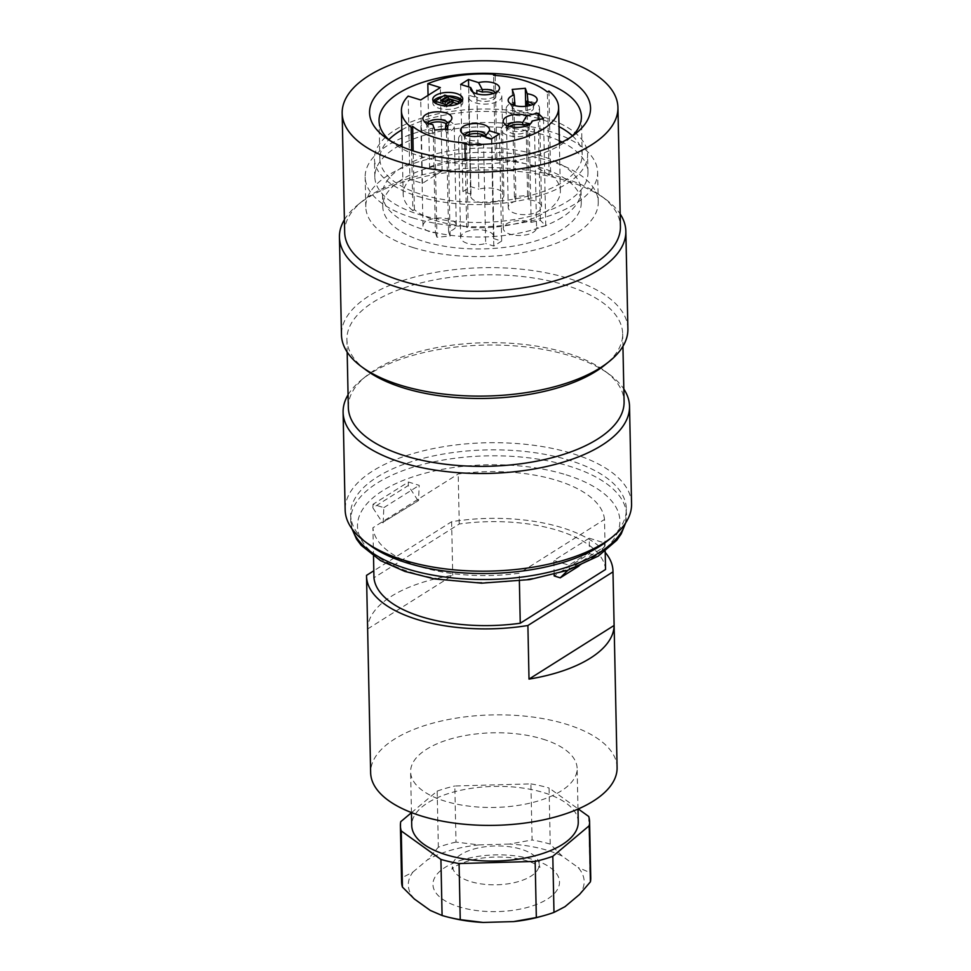 <?xml version="1.0" encoding="UTF-8"?>
<svg xmlns="http://www.w3.org/2000/svg" width="971" height="971" viewBox="0 0 971 971"><rect width="100%" height="100%" fill="white"/><g stroke="black" fill="none" stroke-linecap="round" stroke-linejoin="round"><path stroke-width="0.73" stroke-dasharray="4.86 3.64" d="M401.873 179.538A99.273 44.484 -1.2 0 0 382.768 206.52A99.273 44.484 -1.2 0 0 451.673 247.302A99.273 44.484 -1.2 0 0 562.16 229.338A99.273 44.484 -1.2 0 0 581.265 202.356A99.273 44.484 -1.2 0 0 512.372 161.562A99.273 44.484 -1.2 0 0 401.873 179.538M413.464 247.666A116.253 52.094 178.8 0 1 365.788 206.872A116.253 52.094 178.8 0 1 480.924 152.35A116.253 52.094 178.8 0 1 598.245 202.004A116.253 52.094 178.8 0 1 535.142 249.899A116.253 52.094 178.8 0 1 413.464 247.666M604.508 519.449A115.925 51.949 -1.2 0 0 458.191 473.982L372.913 527.751A115.925 51.949 -1.2 0 0 519.218 573.218L604.508 519.449L605.176 551.31M383.169 522.835L383.824 507.651L373.046 504.301L408.403 482.004L419.193 485.354L418.537 500.538L382.465 522.616L418.537 500.538M383.824 507.651L419.193 485.354M589.227 538.189L604.375 542.898L569.006 565.195L553.858 560.485L589.227 538.189L589.543 553.676L554.186 575.961M348.067 394.821A143.235 64.195 178.8 0 1 361.722 379.697A143.235 64.195 178.8 0 1 570.79 356.017A143.235 64.195 178.8 0 1 609.557 374.503A143.235 64.195 178.8 0 1 623.831 389.043M631.563 503.925A143.235 64.195 -1.2 0 0 572.829 453.675A143.235 64.195 -1.2 0 0 422.907 450.92A143.235 64.195 -1.2 0 0 345.154 509.933M344.402 219.749A143.235 64.195 178.8 0 1 358.056 204.638A143.235 64.195 178.8 0 1 567.113 180.946A143.235 64.195 178.8 0 1 605.88 199.443A143.235 64.195 178.8 0 1 620.153 213.972M627.897 328.866A143.235 64.195 -1.2 0 0 569.164 278.604A143.235 64.195 -1.2 0 0 419.241 275.861A143.235 64.195 -1.2 0 0 341.476 334.861M412.833 217.892A116.253 52.094 -1.2 0 0 534.523 220.126A116.253 52.094 -1.2 0 0 597.626 172.231A116.253 52.094 -1.2 0 0 480.305 122.577A116.253 52.094 -1.2 0 0 365.169 177.098A116.253 52.094 -1.2 0 0 412.833 217.892M344.669 232.336A137.906 61.804 178.8 0 1 362.596 200.973A137.906 61.804 178.8 0 1 563.872 178.166A137.906 61.804 178.8 0 1 601.195 195.972A137.906 61.804 178.8 0 1 620.42 226.559M572.417 135.819A101.19 45.346 178.8 0 1 582.187 154.68A101.19 45.346 178.8 0 1 527.265 196.36A101.19 45.346 178.8 0 1 421.353 194.418A101.19 45.346 178.8 0 1 379.855 158.916A101.19 45.346 178.8 0 1 388.825 139.666M401.824 129.908A101.19 45.346 178.8 0 1 559.017 126.606M389.42 140.2A101.19 45.346 -1.2 0 0 393.158 143.247A101.19 45.346 -1.2 0 0 420.552 156.307A101.19 45.346 -1.2 0 0 568.241 139.581A101.19 45.346 -1.2 0 0 571.846 136.389M399.348 145.541A106.592 47.773 -1.2 0 0 374.818 176.892A106.592 47.773 -1.2 0 0 418.537 214.3A106.592 47.773 -1.2 0 0 530.105 216.339A106.592 47.773 -1.2 0 0 587.965 172.425A106.592 47.773 -1.2 0 0 562.148 142.13M559.32 140.759A106.592 47.773 -1.2 0 0 402.128 144.06M418.161 196.433A106.592 47.773 -1.2 0 0 529.729 198.485A106.592 47.773 -1.2 0 0 587.601 154.571A106.592 47.773 -1.2 0 0 480.026 109.043A106.592 47.773 -1.2 0 0 374.454 159.026A106.592 47.773 -1.2 0 0 418.161 196.433M348.334 407.395A137.906 61.804 178.8 0 1 366.261 376.032A137.906 61.804 178.8 0 1 567.537 353.238A137.906 61.804 178.8 0 1 604.872 371.031A137.906 61.804 178.8 0 1 624.086 401.618M366.128 370.097A137.906 61.804 178.8 0 1 346.914 339.51A137.906 61.804 178.8 0 1 421.766 282.707A137.906 61.804 178.8 0 1 566.117 285.353A137.906 61.804 178.8 0 1 622.666 333.733A137.906 61.804 178.8 0 1 604.739 365.096M369.805 545.168A137.906 61.804 178.8 0 1 350.58 514.581A137.906 61.804 178.8 0 1 425.444 457.766A137.906 61.804 178.8 0 1 569.783 460.412A137.906 61.804 178.8 0 1 626.331 508.804A137.906 61.804 178.8 0 1 608.404 540.167M417.833 500.32L408.257 485.536L372.888 507.833L382.465 522.616M372.888 507.833L373.046 504.301M408.257 485.536L408.403 482.004M542.983 739.149A83.275 37.323 178.8 0 1 577.126 768.377A83.275 37.323 178.8 0 1 537.254 801.245A83.275 37.323 178.8 0 1 453.469 803.43A83.275 37.323 178.8 0 1 410.612 771.86A83.275 37.323 178.8 0 1 455.812 737.559A83.275 37.323 178.8 0 1 542.983 739.149M617.095 767.539A123.256 55.238 -1.2 0 0 455.727 718.224A123.256 55.238 -1.2 0 0 370.643 772.698M367.645 628.965L452.741 575.317A123.256 55.238 -1.2 0 0 367.645 628.965L366.528 575.366M605.188 552.353A123.256 55.238 -1.2 0 0 451.612 521.73L373.811 570.778M451.612 521.73L452.741 575.317M605.552 569.467A115.925 51.949 178.8 0 0 459.247 524L373.956 577.769M459.247 524L458.191 473.982M373.507 556.152L372.913 527.751M519.376 581.022L519.218 573.218M567.938 570.232L604.678 546.576L595.587 555.546L589.543 553.676M595.587 555.546L578.959 566.032M604.375 542.898L604.678 546.576M569.309 568.86L569.006 565.195M554.15 574.407L553.858 560.485M473.302 849.2A43.307 19.408 178.8 0 1 516.875 848.071A43.307 19.408 178.8 0 1 539.16 864.481A43.307 19.408 178.8 0 1 496.266 884.799A43.307 19.408 178.8 0 1 452.571 866.302A43.307 19.408 178.8 0 1 473.302 849.2M414.386 899.025A87.936 39.41 178.8 0 1 412.906 872.067L401.921 877.796L400.744 821.684M401.921 877.796A94.6 42.396 -1.2 0 0 401.581 881.802M412.906 872.067L427.507 859.821A87.936 39.41 178.8 0 1 478.873 844.904L455.994 842.1L454.829 785.988L530.919 783.888L532.084 839.988L509.362 844.066A87.936 39.41 178.8 0 1 562.197 856.094L578.097 867.491A87.936 39.41 178.8 0 1 579.566 894.437M455.994 842.1A94.6 42.396 -1.2 0 0 438.346 847.222L427.507 859.821M411.461 812.691L437.168 791.122L438.346 847.222M437.168 791.122A94.6 42.396 178.8 0 1 454.829 785.988M562.197 856.094L550.241 844.127L549.064 788.015L578.267 808.964M550.241 844.127A94.6 42.396 -1.2 0 0 532.084 839.988M530.919 783.888A94.6 42.396 178.8 0 1 549.064 788.015M578.255 821.964A83.275 37.323 -1.2 0 0 494.215 786.401A83.275 37.323 -1.2 0 0 411.728 825.459M564.976 906.683A87.936 39.41 178.8 0 1 540.58 916.551M453.336 918.384A87.936 39.41 178.8 0 1 430.274 910.422M478.873 844.904L509.362 844.066M590.756 877.833A94.6 42.396 -1.2 0 0 589.907 872.577L578.097 867.491M588.729 816.477L589.907 872.577M561.918 217.431A99.273 44.484 178.8 0 1 451.418 235.395A99.273 44.484 178.8 0 1 382.525 194.601A99.273 44.484 178.8 0 1 480.839 148.053A99.273 44.484 178.8 0 1 581.022 190.45A99.273 44.484 178.8 0 1 561.918 217.431M548.918 91.043L550.654 174.404L549.137 175.363A76.284 34.179 -1.2 0 0 495.344 158.649L496.873 157.69L495.149 75.398M550.654 174.404A78.615 35.235 178.8 0 1 560.364 190.874A78.615 35.235 178.8 0 1 466.675 227.36L465.255 159.693M411.619 150.396L412.881 210.646L414.399 209.687A76.284 34.179 -1.2 0 0 468.192 226.401L466.675 227.36M412.881 210.646A78.615 35.235 178.8 0 1 403.171 194.176A78.615 35.235 178.8 0 1 409.92 179.441L408.172 96.08M428.065 95.352L429.558 167.061L442.108 170.957L422.458 183.349L409.92 179.441M429.558 167.061A78.615 35.235 178.8 0 1 496.873 157.69M446.344 105.851L446.381 107.065L448.323 105.839M453.056 102.853L449.828 101.846L445.507 104.577L440.773 103.108L448.08 98.496L444.852 97.488L435.19 103.594L446.381 107.065M449.779 99.467L449.828 101.846M445.458 102.198L445.507 104.577M440.725 100.717L440.773 103.108M448.044 96.821L448.08 98.496M444.803 95.109L444.852 97.488M460.8 102.222L457.996 103.873M448.699 96.396L448.76 98.775L460.8 102.525M442.036 101.13L442.072 102.987L448.76 98.775M445.264 102.137L445.301 103.994L442.072 102.987M449.585 99.588L449.622 101.275L445.301 103.994M453.044 102.331L449.622 101.275M445.41 129.119L445.422 129.75A10.657 4.782 -1.2 0 0 448.226 126.436A10.657 4.782 -1.2 0 0 445.932 123.56M429.218 123.827A10.657 4.782 -1.2 0 0 426.9 126.885A10.657 4.782 -1.2 0 0 432.265 130.891L432.787 124.567M445.373 127.371A10.657 4.782 -1.2 0 0 447.74 125.453A10.657 4.782 -1.2 0 0 448.165 124.057A10.657 4.782 -1.2 0 0 447.716 122.722M427.264 123.147A10.657 4.782 -1.2 0 0 426.852 124.506A10.657 4.782 -1.2 0 0 427.337 125.878A10.657 4.782 -1.2 0 0 432.216 128.512M445.422 129.75L446.49 132.809A16.653 7.465 -1.2 0 0 454.21 126.315A16.653 7.465 -1.2 0 0 437.411 119.202A16.653 7.465 -1.2 0 0 420.916 127.007A16.653 7.465 -1.2 0 0 433.333 133.949L432.265 130.891M446.49 132.809L448.566 231.656A16.653 7.465 -1.2 0 0 456.285 225.163A16.653 7.465 -1.2 0 0 439.475 218.038A16.653 7.465 -1.2 0 0 422.98 225.855A16.653 7.465 -1.2 0 0 435.396 232.797L433.333 133.949M448.566 231.656L450.107 236.087L436.95 237.227L435.396 232.797M509.496 126.364A10.657 4.782 -1.2 0 0 507.19 129.422A10.657 4.782 -1.2 0 0 516.523 133.962A10.657 4.782 -1.2 0 0 528.151 130.248L528.103 127.869L530.773 123.438M507.554 125.684A10.657 4.782 -1.2 0 0 507.141 127.043A10.657 4.782 -1.2 0 0 507.627 128.415A10.657 4.782 -1.2 0 0 517.907 131.595A10.657 4.782 -1.2 0 0 528.03 127.99A10.657 4.782 -1.2 0 0 528.103 127.869M529.122 123.511A16.653 7.465 -1.2 0 0 511.086 122.492A16.653 7.465 -1.2 0 0 501.194 129.544A16.653 7.465 -1.2 0 0 517.968 136.656A16.653 7.465 -1.2 0 0 534.499 128.888L528.151 130.248M529.146 124.652L531.186 222.359A16.653 7.465 -1.2 0 0 513.149 221.339A16.653 7.465 -1.2 0 0 503.269 228.391A16.653 7.465 -1.2 0 0 520.043 235.504A16.653 7.465 -1.2 0 0 536.575 227.724L534.499 128.888M531.186 222.359L540.374 220.381L545.763 225.758L536.575 227.724M514.484 105.511A10.657 4.782 -1.2 0 0 512.178 108.558A10.657 4.782 -1.2 0 0 522.932 113.109A10.657 4.782 -1.2 0 0 533.492 108.109A10.657 4.782 -1.2 0 0 531.064 105.159M512.53 104.819A10.657 4.782 -1.2 0 0 512.13 106.179A10.657 4.782 -1.2 0 0 512.615 107.55A10.657 4.782 -1.2 0 0 522.884 110.73A10.657 4.782 -1.2 0 0 533.018 107.126A10.657 4.782 -1.2 0 0 533.443 105.73A10.657 4.782 -1.2 0 0 532.982 104.395M527.168 106.106L529.134 199.892L527.593 195.462L514.424 196.603L515.977 201.033L513.902 102.186A16.653 7.465 -1.2 0 0 506.182 108.691A16.653 7.465 -1.2 0 0 522.993 115.804A16.653 7.465 -1.2 0 0 539.488 107.987A16.653 7.465 -1.2 0 0 527.071 101.045M513.902 102.186L514.97 105.244M515.977 201.033A16.653 7.465 -1.2 0 0 508.258 207.527A16.653 7.465 -1.2 0 0 525.056 214.64A16.653 7.465 -1.2 0 0 541.563 206.835A16.653 7.465 -1.2 0 0 529.134 199.892M473.144 92.245L474.491 94.648L474.54 97.027A10.657 4.782 -1.2 0 0 485.464 101.409A10.657 4.782 -1.2 0 0 495.841 96.42A10.657 4.782 -1.2 0 0 493.402 93.459M474.491 94.648A10.657 4.782 -1.2 0 0 474.965 95.85A10.657 4.782 -1.2 0 0 485.233 99.03A10.657 4.782 -1.2 0 0 495.368 95.425A10.657 4.782 -1.2 0 0 495.793 94.029A10.657 4.782 -1.2 0 0 495.331 92.694M474.54 97.027L468.932 95.292A16.653 7.465 -1.2 0 0 468.532 96.991A16.653 7.465 -1.2 0 0 485.342 104.103A16.653 7.465 -1.2 0 0 501.837 96.287A16.653 7.465 -1.2 0 0 476.785 90.327M468.932 95.292L470.996 194.127A16.653 7.465 -1.2 0 0 470.595 195.839A16.653 7.465 -1.2 0 0 487.406 202.951A16.653 7.465 -1.2 0 0 503.9 195.135A16.653 7.465 -1.2 0 0 478.861 189.175L476.858 93.823M470.996 194.127L462.888 191.615L470.741 186.65L478.861 189.175M485.84 137.081L485.864 137.967A10.657 4.782 -1.2 0 0 485.524 136.984M466.869 135.527A10.657 4.782 -1.2 0 0 464.563 138.586A10.657 4.782 -1.2 0 0 477.999 142.919L477.95 140.54L481.519 135.734M464.915 134.848A10.657 4.782 -1.2 0 0 464.502 136.207A10.657 4.782 -1.2 0 0 464.988 137.579A10.657 4.782 -1.2 0 0 477.95 140.54M485.864 137.967L491.472 139.715A16.653 7.465 -1.2 0 0 491.872 138.016A16.653 7.465 -1.2 0 0 475.062 130.903A16.653 7.465 -1.2 0 0 458.567 138.707A16.653 7.465 -1.2 0 0 483.607 144.667L477.999 142.919M491.472 139.715L493.535 238.563A16.653 7.465 -1.2 0 0 493.936 236.851A16.653 7.465 -1.2 0 0 477.125 229.739A16.653 7.465 -1.2 0 0 460.63 237.555A16.653 7.465 -1.2 0 0 485.682 243.515L483.607 144.667M493.535 238.563L501.655 241.075L493.802 246.039L485.682 243.515M462.232 100.62A14.99 6.712 178.8 0 1 462.815 102.392A14.99 6.712 178.8 0 1 454.671 108.57A14.99 6.712 178.8 0 1 438.989 108.279A14.99 6.712 178.8 0 1 432.835 103.023A14.99 6.712 178.8 0 1 433.345 101.227M442.606 96.493A14.99 6.712 178.8 0 1 447.631 95.995M450.107 236.087L447.862 128.9M436.95 237.227L434.705 130.041M540.374 220.381L538.274 119.7M545.763 225.758L543.517 118.571M527.593 195.462L525.724 106.3M514.424 196.603L512.178 89.429M462.888 191.615L460.642 84.428M470.741 186.65L468.653 86.917M501.655 241.075L499.41 133.901M493.802 246.039L491.557 138.853M422.458 183.349L420.71 99.977M442.108 170.957L440.361 87.596M495.344 158.649L493.596 75.289M549.137 175.363L547.389 92.002M468.192 226.401L466.444 143.04M414.399 209.687L413.173 150.906M566.105 474.807A131.243 58.818 178.8 0 1 541.769 576.507A131.243 58.818 178.8 0 1 358.238 519.485A131.243 58.818 178.8 0 1 566.105 474.807M625.275 523.454A137.906 61.804 -1.2 0 0 626.465 514.751A137.906 61.804 -1.2 0 0 569.916 466.371A137.906 61.804 -1.2 0 0 425.565 463.725A137.906 61.804 -1.2 0 0 350.701 520.529A137.906 61.804 -1.2 0 0 352.255 529.183M463.264 859.59A63.297 28.365 -1.2 0 0 465.959 908.674A63.297 28.365 -1.2 0 0 559.502 881.498A63.297 28.365 -1.2 0 0 463.264 859.59M598.245 202.004L597.626 172.231M365.788 206.872L365.169 177.098M379.054 120.805L379.855 158.916M581.386 116.569L582.187 154.68M568.241 139.581L576.179 133.173M393.158 143.247L384.965 137.178M587.965 172.425L587.601 154.571M374.818 176.892L374.454 159.026M346.914 339.51L347.169 352.097M622.666 333.733L622.933 346.319M350.58 514.581L351.89 528.685M626.331 508.804L625.615 522.956M366.261 376.032L361.722 379.697M604.872 371.031L609.557 374.503M362.596 200.973L358.056 204.638M601.195 195.972L605.88 199.443M577.988 809.086L577.126 768.377M411.461 812.569L410.612 771.86M539.16 864.481L539.937 867.443L536.138 864.627C530.809 861.52 522.616 859.226 511.583 857.745C496.169 856.143 481.786 857.199 468.459 860.925C459.878 863.741 454.586 866.29 452.583 868.56L451.916 869.288L452.571 866.302M382.525 194.601L382.768 206.52M581.022 190.45L581.265 202.356M448.226 126.436L448.165 124.057M426.9 126.885L426.852 124.506M456.285 225.163L454.21 126.315M422.98 225.855L420.916 127.007M507.19 129.422L507.141 127.043M503.269 228.391L501.194 129.544M533.492 108.109L533.443 105.73M512.178 108.558L512.13 106.179M541.563 206.835L539.488 107.987M508.258 207.527L506.182 108.691M495.841 96.42L495.793 94.029M503.9 195.135L501.837 96.287M470.595 195.839L468.532 96.991M464.563 138.586L464.502 136.207M493.936 236.851L491.872 138.016M460.63 237.555L458.567 138.707M447.74 125.453L451.309 119.919M427.337 125.878L423.55 120.501M528.03 127.99L531.598 122.455M507.627 128.415L503.84 123.038M533.018 107.126L536.587 101.591M512.615 107.55L508.816 102.173M495.368 95.425L498.924 89.89M474.965 95.85L471.166 90.473M464.988 137.579L461.201 132.19M432.763 99.455L432.835 103.023M462.742 98.824L462.815 102.392M402.176 146.803L403.171 194.176M559.381 143.502L560.364 190.874"/><path stroke-width="1.46" d="M623.831 389.043A143.235 64.195 178.8 0 1 629.524 406.279A143.235 64.195 178.8 0 1 487.66 473.447A143.235 64.195 178.8 0 1 343.103 412.274A143.235 64.195 178.8 0 1 348.067 394.821M343.103 412.274L345.154 509.933A143.235 64.195 -1.2 0 0 365.12 541.697A143.235 64.195 -1.2 0 0 612.944 536.502A143.235 64.195 -1.2 0 0 631.563 503.925L629.524 406.279M620.153 213.972A143.235 64.195 178.8 0 1 625.846 231.207A143.235 64.195 178.8 0 1 483.983 298.388A143.235 64.195 178.8 0 1 339.437 237.203A143.235 64.195 178.8 0 1 344.402 219.749M339.437 237.203L341.476 334.861A143.235 64.195 -1.2 0 0 361.443 366.625A143.235 64.195 -1.2 0 0 609.278 361.443A143.235 64.195 -1.2 0 0 627.897 328.866L625.846 231.207M617.932 107.465L620.42 226.559A137.906 61.804 178.8 0 1 483.837 291.227A137.906 61.804 178.8 0 1 344.669 232.336L342.168 113.243A137.906 61.804 178.8 0 1 417.032 56.427A137.906 61.804 178.8 0 1 561.384 59.073A137.906 61.804 178.8 0 1 617.932 107.465A137.906 61.804 178.8 0 1 481.349 172.146A137.906 61.804 178.8 0 1 342.168 113.243M414.872 151.44A110.512 49.521 178.8 0 1 384.965 137.178A110.512 49.521 178.8 0 1 408.196 73.93A110.512 49.521 178.8 0 1 550.314 70.956A110.512 49.521 178.8 0 1 576.179 133.173A110.512 49.521 178.8 0 1 414.872 151.44M388.825 139.666A101.19 45.346 178.8 0 1 401.824 129.908M559.017 126.606A101.19 45.346 178.8 0 1 572.417 135.819M571.846 136.389A101.19 45.346 -1.2 0 0 581.386 116.569A101.19 45.346 -1.2 0 0 479.273 73.359A101.19 45.346 -1.2 0 0 379.054 120.805A101.19 45.346 -1.2 0 0 389.42 140.2M562.148 142.13A106.592 47.773 -1.2 0 0 559.32 140.759M402.128 144.06A106.592 47.773 -1.2 0 0 399.348 145.541M622.933 346.319L624.086 401.618A137.906 61.804 178.8 0 1 487.503 466.298A137.906 61.804 178.8 0 1 348.334 407.395L347.169 352.097M609.278 361.443L604.739 365.096A137.906 61.804 178.8 0 1 366.128 370.097L361.443 366.625M612.944 536.502L608.404 540.167A137.906 61.804 178.8 0 1 369.805 545.168L365.12 541.697M373.811 570.778L366.528 575.366A123.256 55.238 -1.2 0 0 366.528 576.204L370.643 772.698A123.256 55.238 -1.2 0 0 421.183 815.943A123.256 55.238 -1.2 0 0 550.193 818.31A123.256 55.238 -1.2 0 0 617.095 767.539L612.98 571.033A123.256 55.238 -1.2 0 0 605.188 552.353M366.528 576.204A123.256 55.238 -1.2 0 0 527.896 625.506L529.013 679.105L614.109 625.458L612.98 571.87A123.256 55.238 -1.2 0 0 612.98 571.033M529.013 679.105A123.256 55.238 -1.2 0 0 614.109 625.458M527.896 625.506L612.98 571.87M605.176 551.31L605.552 569.467L520.262 623.236A115.925 51.949 178.8 0 1 373.956 577.769L373.507 556.152M520.262 623.236L519.376 581.022M578.959 566.032L560.231 577.842L567.938 570.232M554.15 574.407L554.186 575.961L560.231 577.842M536.332 917.534A94.6 42.396 -1.2 0 0 543.869 915.641L540.58 916.551A87.936 39.41 178.8 0 1 513.61 921.6L536.332 917.534L535.155 861.423L459.077 863.535L460.242 919.646L483.121 922.45A87.936 39.41 178.8 0 1 453.336 918.384L450.01 917.607A94.6 42.396 -1.2 0 0 460.242 919.646M543.869 915.641A94.6 42.396 -1.2 0 0 553.98 912.412L564.976 906.683L579.566 894.437L590.417 881.838L589.239 825.726L552.815 856.301L553.98 912.412M552.815 856.301A94.6 42.396 178.8 0 1 535.155 861.423M442.084 915.507L440.919 859.408L401.254 830.945L402.431 887.057L414.386 899.025L430.274 910.422L442.084 915.507A94.6 42.396 -1.2 0 0 450.01 917.607M459.077 863.535A94.6 42.396 178.8 0 1 440.919 859.408M401.254 830.945A94.6 42.396 178.8 0 1 400.404 825.69L401.581 881.802A94.6 42.396 -1.2 0 0 402.431 887.057M400.404 825.69A94.6 42.396 178.8 0 1 400.744 821.684L411.461 812.691M578.267 808.964L588.729 816.477A94.6 42.396 178.8 0 1 589.579 821.733A94.6 42.396 178.8 0 1 589.239 825.726M411.461 812.569L411.728 825.459A83.275 37.323 -1.2 0 0 454.586 857.029A83.275 37.323 -1.2 0 0 538.383 854.844A83.275 37.323 -1.2 0 0 578.255 821.964L577.988 809.086M513.61 921.6L483.121 922.45M590.417 881.838A94.6 42.396 -1.2 0 0 590.756 877.833L589.579 821.733M435.142 101.202L446.32 104.686L453.008 100.474L449.779 99.467L445.458 102.198L440.725 100.717L448.032 96.117L444.803 95.109L435.142 101.202L435.178 102.999M449.573 98.884L445.252 101.615L442.023 100.608L448.699 96.396L460.752 100.147L458.397 101.627L449.573 98.884L449.585 99.588M448.323 105.839L453.056 102.853L453.008 100.474M446.32 104.686L446.344 105.851M448.032 96.117L448.044 96.821M460.752 100.147L460.8 102.222M458.397 101.627L458.433 103.666M457.996 103.873L453.044 102.331M445.932 123.56A10.657 4.782 -1.2 0 0 429.218 123.827M447.716 122.722A10.657 4.782 -1.2 0 0 437.411 119.506A10.657 4.782 -1.2 0 0 427.264 123.147M445.41 129.119L445.956 123.426L447.862 128.9L434.705 130.041L432.787 124.567A14.504 6.506 178.8 0 1 423.55 120.501A14.504 6.506 178.8 0 1 437.253 111.823A14.504 6.506 178.8 0 1 451.309 119.919A14.504 6.506 178.8 0 1 445.956 123.426M530.773 123.438L532.157 121.011A14.504 6.506 178.8 0 1 531.598 122.455A14.504 6.506 178.8 0 1 517.81 127.359A14.504 6.506 178.8 0 1 503.84 123.038A14.504 6.506 178.8 0 1 509.508 115.622A14.504 6.506 178.8 0 1 526.768 115.646L522.714 122.492L522.762 124.871A10.657 4.782 -1.2 0 0 509.496 126.364M522.714 122.492A10.657 4.782 -1.2 0 0 507.554 125.684M522.762 124.871L529.122 123.511L529.146 124.652M525.724 106.3L525.347 88.288L512.178 89.429L514.096 94.903L514.97 105.244A10.657 4.782 -1.2 0 0 514.484 105.511M531.064 105.159A10.657 4.782 -1.2 0 0 528.139 104.103L527.265 93.762A14.504 6.506 178.8 0 1 536.587 101.591A14.504 6.506 178.8 0 1 522.799 106.494A14.504 6.506 178.8 0 1 508.816 102.173A14.504 6.506 178.8 0 1 514.096 94.903M514.921 102.865A10.657 4.782 -1.2 0 0 512.53 104.819M532.982 104.395A10.657 4.782 -1.2 0 0 528.09 101.724M528.139 104.103L527.071 101.045L527.168 106.106M493.402 93.459A10.657 4.782 -1.2 0 0 482.393 92.075L482.344 89.696L478.533 82.596A14.504 6.506 178.8 0 1 494.312 83.154A14.504 6.506 178.8 0 1 498.924 89.89A14.504 6.506 178.8 0 1 485.148 94.806A14.504 6.506 178.8 0 1 471.166 90.473A14.504 6.506 178.8 0 1 470.68 87.548L460.642 84.428L468.495 79.476L478.533 82.596M495.331 92.694A10.657 4.782 -1.2 0 0 482.344 89.696M476.858 93.823L476.785 90.327L482.393 92.075M485.524 136.984A10.657 4.782 -1.2 0 0 477.416 133.646A10.657 4.782 -1.2 0 0 466.869 135.527M485.84 137.081L485.816 135.588A10.657 4.782 -1.2 0 0 476.397 131.206A10.657 4.782 -1.2 0 0 464.915 134.848M433.345 101.227A14.99 6.712 178.8 0 1 442.606 96.493M447.631 95.995A14.99 6.712 178.8 0 1 462.232 100.62M538.274 119.7L538.128 113.194L543.517 118.571L532.157 121.011M526.768 115.646L538.128 113.194M527.265 93.762L525.347 88.288M468.653 86.917L468.495 79.476M470.68 87.548L473.144 92.245M499.41 133.901L491.557 138.853L481.519 135.734A14.504 6.506 178.8 0 1 461.201 132.19A14.504 6.506 178.8 0 1 473.957 123.56A14.504 6.506 178.8 0 1 489.372 130.782L499.41 133.901M489.372 130.782L485.816 135.588M438.916 104.71A14.99 6.712 178.8 0 1 432.763 99.455A14.99 6.712 178.8 0 1 447.607 92.415A14.99 6.712 178.8 0 1 462.742 98.824A14.99 6.712 178.8 0 1 454.598 105.002A14.99 6.712 178.8 0 1 438.916 104.71M464.927 143.999L466.444 143.04A76.284 34.179 178.8 0 1 412.663 126.327L411.134 127.286A78.615 35.235 178.8 0 1 401.424 110.803A78.615 35.235 178.8 0 1 408.172 96.08L420.71 99.977L440.361 87.596L427.81 83.7A78.615 35.235 178.8 0 1 495.125 74.33L493.596 75.289A76.284 34.179 178.8 0 1 547.389 92.002L548.918 91.043A78.615 35.235 178.8 0 1 558.616 107.514A78.615 35.235 178.8 0 1 464.927 143.999L465.255 159.693M411.134 127.286L411.619 150.396M427.81 83.7L428.065 95.352M495.149 75.398L495.125 74.33M413.173 150.906L412.663 126.327M352.255 529.183A137.906 61.804 -1.2 0 0 489.87 579.432A137.906 61.804 -1.2 0 0 625.275 523.454M351.89 528.685L356.563 539.148L361.176 545.301L380.426 560.558L404.883 571.409L434.51 578.922L481.652 583.17L529.668 579.578L567.744 570.293L598.318 556.067L616.779 540.252L621.234 533.856L625.615 522.956M401.424 110.803L402.176 146.803M558.616 107.514L559.381 143.502"/></g></svg>
